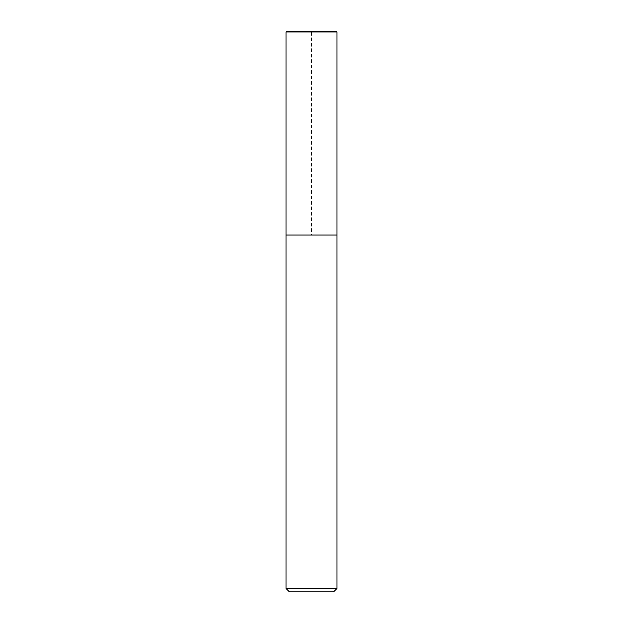 <?xml version="1.0" encoding="UTF-8"?>
<svg xmlns="http://www.w3.org/2000/svg" width="623" height="623" viewBox="0 0 623 623"><rect width="100%" height="100%" fill="white"/><g stroke="black" fill="none" stroke-linecap="round" stroke-linejoin="round"><path stroke-width="0.47" stroke-dasharray="3.12 2.34" d="M336.988 235.042L286.012 235.042L336.988 235.042L311.5 235.042L311.5 31.15L336.14 31.15L286.86 31.15M289.415 591.85L333.585 591.85M336.988 588.455L286.012 588.455M286.012 31.999L336.988 31.999"/><path stroke-width="0.93" d="M286.012 235.042L336.988 235.042L336.988 31.999L286.012 31.999L286.012 588.455L336.988 588.455L336.988 235.042L286.012 235.042M336.988 588.455L333.585 591.85L289.415 591.85L286.012 588.455M286.012 31.999L286.86 31.15L336.14 31.15L336.988 31.999L336.14 31.15M336.988 31.999L336.988 235.042"/></g></svg>
